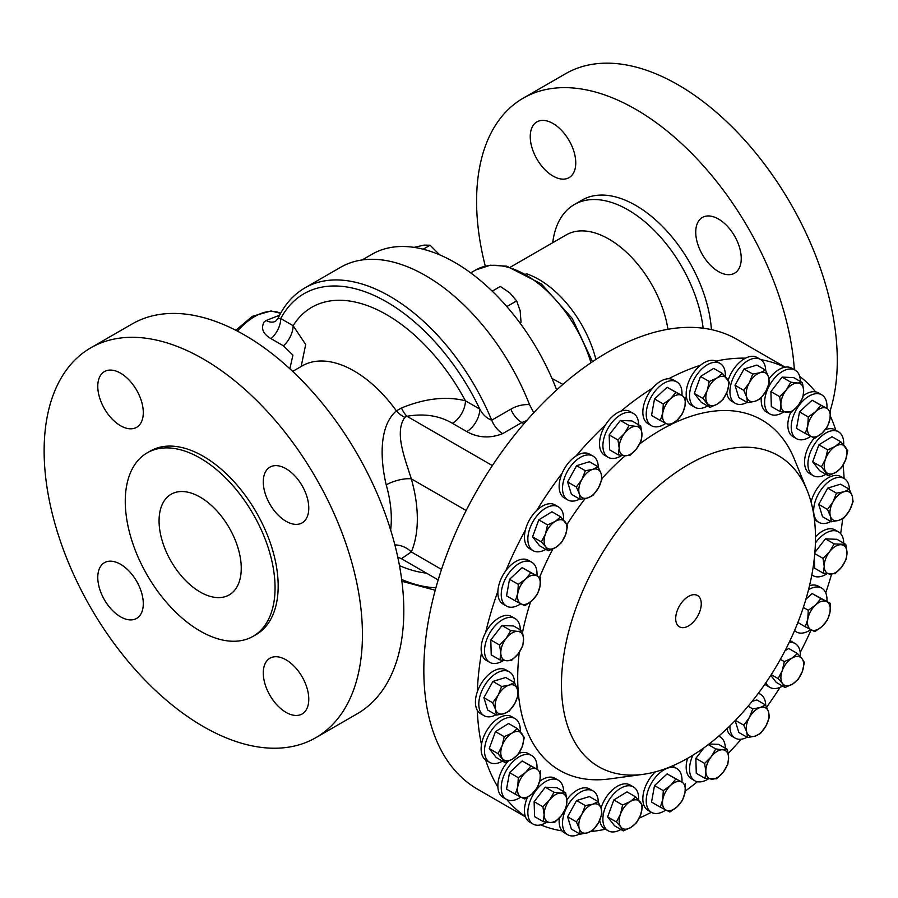 <?xml version="1.0" encoding="UTF-8"?>
<svg xmlns="http://www.w3.org/2000/svg" width="898" height="898" viewBox="0 0 898 898"><rect width="100%" height="100%" fill="white"/><g stroke="black" fill="none" stroke-linecap="round" stroke-linejoin="round"><path stroke-width="1.35" d="M575.753 162.908A32.182 18.577 -120 0 0 561.699 130.524A32.182 18.577 -120 0 0 536.903 121.903A32.182 18.577 -120 0 0 530.247 136.631A32.182 18.577 -120 0 0 544.289 169.015A32.182 18.577 -120 0 0 569.085 177.636A32.182 18.577 -120 0 0 575.753 162.908M741.243 258.456A32.182 18.577 -120 0 0 727.2 226.072A32.182 18.577 -120 0 0 702.404 217.451A32.182 18.577 -120 0 0 695.737 232.178A32.182 18.577 -120 0 0 709.779 264.562A32.182 18.577 -120 0 0 734.575 273.183A32.182 18.577 -120 0 0 741.243 258.456M286.024 468.722A32.182 18.577 -120 0 0 269.939 467.128A32.182 18.577 -120 0 0 265.011 492.912A32.182 18.577 -120 0 0 286.024 521.267A32.182 18.577 -120 0 0 302.121 522.861A32.182 18.577 -120 0 0 307.049 497.077A32.182 18.577 -120 0 0 286.024 468.722M120.534 373.175A32.182 18.577 -120 0 0 104.449 371.581A32.182 18.577 -120 0 0 99.51 397.365A32.182 18.577 -120 0 0 120.534 425.719A32.182 18.577 -120 0 0 136.631 427.313A32.182 18.577 -120 0 0 141.558 401.529A32.182 18.577 -120 0 0 120.534 373.175M120.534 564.27A32.182 18.577 -120 0 0 104.449 562.676A32.182 18.577 -120 0 0 99.51 588.459A32.182 18.577 -120 0 0 120.534 616.814A32.182 18.577 -120 0 0 136.631 618.408A32.182 18.577 -120 0 0 141.558 592.624A32.182 18.577 -120 0 0 120.534 564.27M286.024 659.817A32.182 18.577 -120 0 0 269.939 658.223A32.182 18.577 -120 0 0 265.011 684.007A32.182 18.577 -120 0 0 286.024 712.361A32.182 18.577 -120 0 0 302.121 713.955A32.182 18.577 -120 0 0 307.049 688.171A32.182 18.577 -120 0 0 286.024 659.817M579.693 499.064A25.301 14.604 -60 0 1 571.454 501.073A25.301 14.604 -60 0 1 567.749 499.928A25.301 14.604 -60 0 1 566.211 473.628A25.301 14.604 -60 0 1 589.346 454.96A25.301 14.604 -60 0 1 593.05 456.105A25.301 14.604 -60 0 1 598.293 467.039M520.818 797.065A25.301 14.604 -60 0 1 506.472 799.388L503.093 797.435A25.301 14.604 -60 0 1 497.885 787.063A259.645 149.91 -60 0 1 485.638 759.989A25.301 14.604 -60 0 1 481.496 744.521A259.645 149.91 -60 0 1 477.309 710.296A25.301 14.604 -60 0 1 477.309 691.808A259.645 149.91 -60 0 1 481.496 652.745A25.301 14.604 -60 0 1 485.638 632.495A259.645 149.91 -60 0 1 497.885 591.277A25.301 14.604 -60 0 1 505.888 570.645A259.645 149.91 -60 0 1 525.375 530.078A25.301 14.604 -60 0 1 536.701 510.468A259.645 149.91 -60 0 1 562.092 473.302A25.301 14.604 -60 0 1 575.955 456.061A25.301 14.604 -60 0 1 585.967 453.007A25.301 14.604 -60 0 1 589.672 454.152L593.05 456.105M651.364 812.286A259.645 149.91 -60 0 1 639.23 818.1M605.465 829.224A259.645 149.91 -60 0 1 590.761 831.548M579.693 833.905A25.301 14.604 -60 0 1 567.749 834.77L564.371 832.816A25.301 14.604 -60 0 1 562.092 830.897A259.645 149.91 -60 0 1 540.719 824.869M546.736 822.198A25.301 14.604 -60 0 1 533.075 824.061L529.697 822.108A25.301 14.604 -60 0 1 525.375 816.529A259.645 149.91 -60 0 1 506.809 799.568M575.955 456.061A259.645 149.91 -60 0 1 605.533 424.844A25.301 14.604 -60 0 1 620.989 411.127A259.645 149.91 -60 0 1 652.723 387.981A25.301 14.604 -60 0 1 668.741 378.731A259.645 149.91 -60 0 1 700.474 365.239A25.301 14.604 -60 0 1 715.942 361.097A259.645 149.91 -60 0 1 745.508 358.167A25.301 14.604 -60 0 1 757.093 357.494L760.471 359.447A25.301 14.604 -60 0 1 765.702 370.38M688.485 757.822A179.611 103.697 -60 0 1 643.159 774.334A179.611 103.697 -60 0 1 563.585 656.674A179.611 103.697 -60 0 1 688.485 464.513A179.611 103.697 -60 0 1 807.122 490.342A179.611 103.697 -60 0 1 688.485 757.822M643.159 774.334L609.697 778.903A202.274 116.785 -60 0 1 519.291 652.262M522.591 632.113A202.274 116.785 -60 0 1 530.55 601.907M539.676 577.088A202.274 116.785 -60 0 1 552.887 548.936M566.997 524.522A202.274 116.785 -60 0 1 585.148 498.592M601.963 478.522A202.274 116.785 -60 0 1 625.154 455.735A16.108 9.306 -60 0 1 619.171 448.035L618.374 454.904L625.188 455.735L629.969 455.387L636.57 448.742A16.108 9.306 -60 0 1 625.188 455.735M639.645 443.982A202.274 116.785 -60 0 1 660.737 429.996A202.274 116.785 -60 0 1 669.571 425.214M688.485 625.94A18.083 10.439 120 0 0 700.339 609.832A18.083 10.439 120 0 0 697.331 595.408A18.083 10.439 120 0 0 688.485 596.407A18.083 10.439 120 0 0 676.722 612.167A18.083 10.439 120 0 0 679.247 626.714A18.083 10.439 120 0 0 688.485 625.94M503.408 660.479A25.301 14.604 -60 0 1 489.747 662.342A25.301 14.604 -60 0 1 485.122 645.067A25.301 14.604 -60 0 1 497.773 623.156A25.301 14.604 -60 0 1 515.048 618.52A25.301 14.604 -60 0 1 520.29 629.846M485.638 632.495A25.301 14.604 -60 0 1 494.394 621.203A25.301 14.604 -60 0 1 511.669 616.567L515.048 618.52M506.472 799.388A25.301 14.604 -60 0 1 503.632 776.085A25.301 14.604 -60 0 1 531.773 755.566A25.301 14.604 -60 0 1 536.959 768.834M497.885 787.063A25.301 14.604 -60 0 1 500.253 774.132A25.301 14.604 -60 0 1 507.987 761.381M518.786 753.4A25.301 14.604 -60 0 1 528.394 753.613L531.773 755.566M502.487 761.111A25.301 14.604 -60 0 1 489.747 762.413A25.301 14.604 -60 0 1 489.747 733.195A25.301 14.604 -60 0 1 515.048 718.591A25.301 14.604 -60 0 1 520.245 731.69M481.496 744.521A25.301 14.604 -60 0 1 486.368 731.253A25.301 14.604 -60 0 1 511.669 716.638L515.048 718.591M495.977 714.819A25.301 14.604 -60 0 1 484.044 715.672A25.301 14.604 -60 0 1 487.749 681.032A25.301 14.604 -60 0 1 509.346 671.85A25.301 14.604 -60 0 1 514.576 682.794M477.309 691.808A25.301 14.604 -60 0 1 484.37 679.09A25.301 14.604 -60 0 1 505.967 669.897L509.346 671.85M545.816 549.363A25.301 14.604 -60 0 1 541.101 551.383A25.301 14.604 -60 0 1 533.075 550.665A25.301 14.604 -60 0 1 530.235 527.373A25.301 14.604 -60 0 1 550.362 506.124A25.301 14.604 -60 0 1 558.376 506.842A25.301 14.604 -60 0 1 563.574 519.942M536.701 510.468A25.301 14.604 -60 0 1 546.983 504.171A25.301 14.604 -60 0 1 554.998 504.889L558.376 506.842M621.798 455.432A25.301 14.604 -60 0 1 608.137 457.306A25.301 14.604 -60 0 1 608.137 428.088A25.301 14.604 -60 0 1 633.438 413.473A25.301 14.604 -60 0 1 638.669 424.81M604.747 455.353L608.137 457.306L604.747 455.353A25.301 14.604 -60 0 1 605.533 424.844M630.048 411.52L633.438 413.473L630.048 411.52A25.301 14.604 -60 0 0 620.989 411.127M665.811 423.373A25.301 14.604 -60 0 1 651.465 425.697A25.301 14.604 -60 0 1 648.614 423.059A25.301 14.604 -60 0 1 653.228 393.683A25.301 14.604 -60 0 1 676.766 381.875A25.301 14.604 -60 0 1 679.606 384.512A25.301 14.604 -60 0 1 681.952 395.142M651.465 425.697L648.087 423.744A25.301 14.604 -60 0 1 645.235 421.106A25.301 14.604 -60 0 1 652.723 387.981M707.534 405.963A25.301 14.604 -60 0 1 694.794 407.265A25.301 14.604 -60 0 1 690.158 400.676A25.301 14.604 -60 0 1 698.498 372.625A25.301 14.604 -60 0 1 720.095 363.443A25.301 14.604 -60 0 1 724.731 370.032A25.301 14.604 -60 0 1 725.292 376.543M694.794 407.265L691.415 405.312A25.301 14.604 -60 0 1 686.779 398.723A25.301 14.604 -60 0 1 700.474 365.239M747.114 402.405A25.301 14.604 -60 0 1 735.17 403.269A25.301 14.604 -60 0 1 729.928 391.685A25.301 14.604 -60 0 1 740.973 366.227A25.301 14.604 -60 0 1 760.471 359.447M735.17 403.269L731.791 401.316A25.301 14.604 -60 0 1 726.751 392.718M783.505 412.103A25.301 14.604 -60 0 1 769.844 413.967A25.301 14.604 -60 0 1 765.219 396.692A25.301 14.604 -60 0 1 795.145 370.144A25.301 14.604 -60 0 1 800.387 381.47M769.844 413.967L766.465 412.025A25.301 14.604 -60 0 1 761.381 397.634M810.793 436.327A25.301 14.604 -60 0 1 796.447 438.651A25.301 14.604 -60 0 1 793.608 415.347A25.301 14.604 -60 0 1 821.749 394.828A25.301 14.604 -60 0 1 826.935 408.096M796.447 438.651L793.069 436.697A25.301 14.604 -60 0 1 790.229 413.406A25.301 14.604 -60 0 1 790.7 412.238M825.913 474.312A25.301 14.604 -60 0 1 813.173 475.614A25.301 14.604 -60 0 1 813.173 446.396A25.301 14.604 -60 0 1 838.474 431.792A25.301 14.604 -60 0 1 843.671 444.892M813.173 475.614L809.794 473.661A25.301 14.604 -60 0 1 809.794 444.454A25.301 14.604 -60 0 1 814.306 438.056M830.818 521.502A25.301 14.604 -60 0 1 818.886 522.355A25.301 14.604 -60 0 1 822.59 487.715A25.301 14.604 -60 0 1 844.187 478.533A25.301 14.604 -60 0 1 849.418 489.477M818.886 522.355L815.496 520.402A25.301 14.604 -60 0 1 814.441 519.684M811.085 502.128A25.301 14.604 -60 0 1 819.212 485.773A25.301 14.604 -60 0 1 840.809 476.58L844.187 478.533M826.845 573.822A25.301 14.604 -60 0 1 813.173 575.685A25.301 14.604 -60 0 1 811.859 574.742M815.406 542.998A25.301 14.604 -60 0 1 821.199 536.488A25.301 14.604 -60 0 1 838.474 531.863A25.301 14.604 -60 0 1 843.716 543.189M815.485 536.813A25.301 14.604 -60 0 1 817.82 534.546A25.301 14.604 -60 0 1 835.095 529.91L838.474 531.863M810.793 629.644A25.301 14.604 -60 0 1 809.098 630.71A25.301 14.604 -60 0 1 796.447 631.968A25.301 14.604 -60 0 1 794.584 630.508M808.526 589.739A25.301 14.604 -60 0 1 809.098 589.391A25.301 14.604 -60 0 1 821.749 588.145A25.301 14.604 -60 0 1 826.935 601.413M782.585 686.061A25.301 14.604 -60 0 1 777.87 688.081A25.301 14.604 -60 0 1 769.844 687.363A25.301 14.604 -60 0 1 765.893 682.738M769.844 687.363L766.465 685.41A25.301 14.604 -60 0 1 764.871 684.231M747.114 737.247A25.301 14.604 -60 0 1 738.874 739.256A25.301 14.604 -60 0 1 735.17 738.111A25.301 14.604 -60 0 1 729.939 725.853M735.17 738.111L731.791 736.158A25.301 14.604 -60 0 1 726.953 728.716M708.455 778.858A25.301 14.604 -60 0 1 694.794 780.732A25.301 14.604 -60 0 1 692.897 755.184M718.625 736.237A25.301 14.604 -60 0 1 720.095 736.91L718.748 736.124L720.095 736.91A25.301 14.604 -60 0 1 725.337 748.236M691.415 778.779L694.794 780.732L691.415 778.779A25.301 14.604 -60 0 1 687.587 758.339M665.811 810.018A25.301 14.604 -60 0 1 651.465 812.342A25.301 14.604 -60 0 1 648.614 809.704A25.301 14.604 -60 0 1 653.228 780.317A25.301 14.604 -60 0 1 676.766 768.508A25.301 14.604 -60 0 1 679.606 771.146A25.301 14.604 -60 0 1 681.952 781.788M651.465 812.342L648.087 810.389A25.301 14.604 -60 0 1 645.235 807.751A25.301 14.604 -60 0 1 655.349 771.876M672.232 766.005A25.301 14.604 -60 0 1 673.388 766.555L676.766 768.508M620.877 829.46A25.301 14.604 -60 0 1 608.137 830.762A25.301 14.604 -60 0 1 603.501 824.173A25.301 14.604 -60 0 1 611.841 796.122A25.301 14.604 -60 0 1 633.438 786.94A25.301 14.604 -60 0 1 638.063 793.529A25.301 14.604 -60 0 1 638.624 800.039M608.137 830.762L604.747 828.809A25.301 14.604 -60 0 1 600.122 822.231A25.301 14.604 -60 0 1 599.718 820.256M600.998 808.121A25.301 14.604 -60 0 1 630.048 784.987L633.438 786.94M567.749 834.77A25.301 14.604 -60 0 1 562.518 823.185A25.301 14.604 -60 0 1 573.553 797.716A25.301 14.604 -60 0 1 593.05 790.936A25.301 14.604 -60 0 1 598.293 801.88M562.092 830.897A25.301 14.604 -60 0 1 559.128 821.232A25.301 14.604 -60 0 1 559.331 818.056M566.84 799.792A25.301 14.604 -60 0 1 589.672 788.994L593.05 790.936M533.075 824.061A25.301 14.604 -60 0 1 528.451 806.786A25.301 14.604 -60 0 1 558.376 780.239A25.301 14.604 -60 0 1 563.618 791.565M525.375 816.529A25.301 14.604 -60 0 1 525.072 804.832A25.301 14.604 -60 0 1 527.384 797.514M539.653 781.339A25.301 14.604 -60 0 1 554.998 778.285L558.376 780.239M520.818 603.748A25.301 14.604 -60 0 1 519.123 604.814A25.301 14.604 -60 0 1 506.472 606.071A25.301 14.604 -60 0 1 502.599 585.788A25.301 14.604 -60 0 1 519.123 563.495A25.301 14.604 -60 0 1 531.773 562.238A25.301 14.604 -60 0 1 536.959 575.517M505.888 570.645A25.301 14.604 -60 0 1 515.744 561.542A25.301 14.604 -60 0 1 528.394 560.285L531.773 562.238M830.369 410.083A225.072 129.941 -120 0 0 837.284 360.502A225.072 129.941 -120 0 0 739.032 134.004A225.072 129.941 -120 0 0 565.594 73.703L523.208 98.174A225.072 129.941 -120 0 0 476.591 201.208A225.072 129.941 -120 0 0 485.279 266.122M552.73 242.707A107.39 61.996 60 0 1 574.327 204.553A107.39 61.996 60 0 1 651.903 228.103A107.39 61.996 60 0 1 703.156 328.208M200.164 458.092A105.919 61.154 60 0 1 269.355 551.428A105.919 61.154 60 0 1 253.124 636.3A105.919 61.154 60 0 1 200.164 631.047A105.919 61.154 60 0 1 130.973 537.722A105.919 61.154 60 0 1 147.205 452.85A105.919 61.154 60 0 1 200.164 458.092M147.205 452.85L150.325 451.043A105.919 61.154 60 0 1 203.285 456.285A105.919 61.154 60 0 1 272.476 549.621A105.919 61.154 60 0 1 256.244 634.493L253.124 636.3M203.285 358.998A225.072 129.941 60 0 1 350.321 557.332A225.072 129.941 60 0 1 315.815 737.685A225.072 129.941 60 0 1 203.285 726.538A225.072 129.941 60 0 1 56.248 528.204A225.072 129.941 60 0 1 90.743 347.852A225.072 129.941 60 0 1 203.285 358.998M315.815 737.685L357.191 713.798A225.072 129.941 -120 0 0 391.696 533.446A225.072 129.941 -120 0 0 244.66 335.111A225.072 129.941 -120 0 0 132.118 323.965L90.743 347.852M525.51 816.888L477.601 789.23A259.645 149.91 -60 0 1 437.809 581.174A259.645 149.91 -60 0 1 607.418 352.375A259.645 149.91 -60 0 1 737.247 339.523L785.144 367.181M289.863 368.786L292.928 355.114L283.42 345.82L271.039 338.669C263.013 333.977 260.689 328.421 264.102 322.023L266.111 320.485L279.581 315.243M526.643 420.646L521.85 422.554L502.712 433.611C490.162 438.606 478.185 437.943 466.78 431.601A18.387 10.619 120 0 0 479.79 409.084C482.742 414.618 486.716 418.322 491.689 420.197A169.902 98.095 60 0 0 389.867 296.318A169.902 98.095 60 0 0 304.916 287.899C293.276 294.712 284.318 304.882 278.021 318.442L280.748 318.554A18.387 10.619 -60 0 1 271.039 338.669M466.78 431.601L452.435 423.317C439.391 415.639 424.226 413.293 406.962 416.279L404.841 417.346C394.301 432.286 404.504 457.25 411.318 478.847A18.387 5.983 -15.9 0 0 386.219 484.875C379.966 458.339 379.169 425.798 396.388 410.857L401.44 408.006C424.911 398.386 446.239 395.984 465.433 400.8L479.79 409.084A165.344 95.469 60 0 0 386.645 301.908A165.344 95.469 60 0 0 280.748 318.554L293.118 325.693L305.679 344.484L301.167 366.507M304.916 287.899L340.701 267.245A169.902 98.095 60 0 1 425.652 275.664A169.902 98.095 60 0 1 529.506 404.605L533.749 412.732M200.164 497.133A58.112 33.552 -120 0 0 171.114 494.248A58.112 33.552 -120 0 0 162.201 540.809A58.112 33.552 -120 0 0 200.164 592.018A58.112 33.552 -120 0 0 229.214 594.891A58.112 33.552 -120 0 0 238.127 548.33A58.112 33.552 -120 0 0 200.164 497.133M672.4 423.822A202.274 116.785 -60 0 1 794.348 459.08L807.122 490.342M567.749 499.928L564.371 497.975A25.301 14.604 -60 0 1 562.092 473.302M533.075 550.665L529.697 548.712A25.301 14.604 -60 0 1 525.375 530.078M506.472 606.071L503.093 604.118A25.301 14.604 -60 0 1 497.885 591.277M489.747 662.342L486.368 660.4A25.301 14.604 -60 0 1 481.496 652.745M484.044 715.672L480.666 713.719A25.301 14.604 -60 0 1 477.309 710.296M489.747 762.413L486.368 760.46A25.301 14.604 -60 0 1 485.638 759.989M697.398 781.709A259.645 149.91 -60 0 1 685.219 791.116M741.232 739.211A259.645 149.91 -60 0 1 728.199 753.366M780.104 687.307A259.645 149.91 -60 0 1 766.668 707.141M789.948 640.802A25.301 14.604 -60 0 1 791.767 641.587L795.145 643.54A25.301 14.604 -60 0 1 800.343 656.64M811.163 629.835A259.645 149.91 -60 0 1 800.23 652.453M809.513 585.721A25.301 14.604 -60 0 1 818.37 586.192L821.749 588.145M831.582 574.136A259.645 149.91 -60 0 1 825.733 592.848M842.65 518.741A259.645 149.91 -60 0 1 840.629 533.625M843.076 465.198A259.645 149.91 -60 0 1 844.086 478.477M825.273 429.715A25.301 14.604 -60 0 1 835.095 429.839L838.474 431.792M830.358 416.1A259.645 149.91 -60 0 1 835.814 430.254M803.272 395.737A25.301 14.604 -60 0 1 815.575 391.854A25.301 14.604 -60 0 1 818.37 392.875L821.749 394.828M799.669 376.363A259.645 149.91 -60 0 1 815.575 391.854M769.014 378.889A25.301 14.604 -60 0 1 784.773 367.248A25.301 14.604 -60 0 1 791.767 368.191L795.145 370.144M760.797 359.638A259.645 149.91 -60 0 1 784.773 367.248M728.166 380.236A25.301 14.604 -60 0 1 745.508 358.167M715.942 361.097A25.301 14.604 -60 0 1 716.716 361.49L720.095 363.443M668.741 378.731A25.301 14.604 -60 0 1 673.388 379.921L676.766 381.875M502.712 433.611A18.387 10.619 60 0 1 491.689 420.197L510.827 409.151C516.698 405.817 522.928 404.302 529.506 404.605M278.021 318.442L275.585 321.26A18.387 11.539 61.9 0 1 266.111 320.485M466.163 510.513L411.318 478.847A122.094 70.493 60 0 1 411.318 551.967L401.406 558.691L397.758 557.086M452.435 423.317A18.387 10.619 120 0 0 465.433 400.8A149.674 86.421 60 0 0 386.645 314.693A149.674 86.421 60 0 0 293.118 325.693A18.387 10.619 -60 0 1 283.42 345.82M492.373 465.591L406.962 416.279A18.387 7.644 71.2 0 1 401.44 408.006M404.841 417.346A18.387 10.855 51.1 0 1 396.388 410.857A103.708 59.874 60 0 0 354.138 370.997A103.708 59.874 60 0 0 302.278 365.856L292.681 371.402M441.502 569.399L411.318 551.967A18.387 13.773 23 0 0 394.873 544.906M506.809 306.588L516.664 300.897L520.144 310.82L521.031 322.247L519.897 322.898M492.205 291.154L500.354 286.451L509.817 292.916L516.664 300.897M556.67 389.945A165.49 95.547 -120 0 0 372.03 254.246L362.141 259.96M551.978 378.451L562.923 384.4M711.418 329.622A107.39 61.996 -120 0 0 661.916 225.892A107.39 61.996 -120 0 0 582.05 200.097L574.327 204.553M794.36 369.695A225.072 129.941 -120 0 0 690.596 152.256A225.072 129.941 -120 0 0 523.208 98.174M414 247.377L424.092 245.109L430.086 245.21L439.728 254.886M423.16 249.217L430.086 245.21M515.295 600.874L521.109 603.894A16.108 9.306 120 0 1 517.809 593.208A16.108 9.306 -60 0 1 525.599 579.12L518.292 584.362L517.809 593.208L515.295 600.874L506.539 595.823L509.536 579.3L522.12 567.637L536.69 575.708A16.108 9.306 -60 0 1 539.99 586.394A16.108 9.306 -60 0 1 532.2 600.481A16.108 9.306 -60 0 1 521.109 603.894L524.892 605.723L532.2 600.481L537.475 594.061L539.99 586.394L540.473 577.549M525.599 579.12A16.108 9.306 -60 0 1 536.69 575.708L530.875 572.7L525.599 579.12M522.12 567.637L530.875 572.7M509.536 579.3L518.292 584.362M543.324 821.67L550.137 822.489A16.108 9.306 -60 0 1 544.121 814.789L543.324 821.67L534.557 816.608L534.13 801.678L545.311 787.209L556.906 787.692L565.661 792.743L560.88 793.091A16.108 9.306 -60 0 1 566.896 800.803A16.108 9.306 -60 0 1 561.519 815.496L566.088 807.684L566.896 800.803L565.661 792.743M549.497 800.096A16.108 9.306 -60 0 1 560.88 793.091L554.066 792.272L549.497 800.096L542.897 806.741L544.121 814.789A16.108 9.306 -60 0 1 549.497 800.096M550.137 822.489A16.108 9.306 120 0 0 561.519 815.496L554.919 822.141L550.137 822.489M545.311 787.209L554.066 792.272M534.13 801.678L542.897 806.741M580.164 834.186L587.584 832.805A16.108 9.306 -60 0 1 579.277 828.607L580.164 834.186L571.409 829.123L567.592 816.787L576.595 800.522L589.402 796.582L598.158 801.645L592.781 804.193A16.108 9.306 -60 0 1 601.088 808.391A16.108 9.306 -60 0 1 598.495 822.703L601.974 813.97L601.088 808.391L598.158 801.645M581.87 814.295A16.108 9.306 -60 0 1 592.781 804.193L585.35 805.573L581.87 814.295L576.359 821.85L579.277 828.607A16.108 9.306 -60 0 1 581.87 814.295M587.584 832.805A16.108 9.306 120 0 0 598.495 822.703L592.972 830.246L587.584 832.805M576.595 800.522L585.35 805.573M567.592 816.787L576.359 821.85M623.335 830.886L630.924 827.428A16.108 9.306 -60 0 1 620.888 827.024L623.335 830.886L614.58 825.823L607.643 816.933L613.839 799.961L626.995 791.879L635.75 796.941L630.194 801.566A16.108 9.306 -60 0 1 640.24 801.97A16.108 9.306 -60 0 1 640.6 814.913L642.687 805.832L635.75 796.941M620.518 814.093A16.108 9.306 -60 0 1 630.194 801.566L622.606 805.012L620.518 814.093L616.398 821.984L620.888 827.024A16.108 9.306 -60 0 1 620.518 814.093M630.924 827.428A16.108 9.306 120 0 0 640.6 814.913L636.48 822.804L630.924 827.428M613.839 799.961L622.606 805.012M607.643 816.933L616.398 821.984M660.288 807.145L669.886 811.994L677.193 806.752A16.108 9.306 -60 0 1 666.103 810.164A16.108 9.306 -60 0 1 662.803 799.478L660.288 807.145L651.521 802.094L654.519 785.57L667.113 773.908L681.683 781.978A16.108 9.306 -60 0 1 684.983 792.665L685.466 783.819M670.593 785.391A16.108 9.306 -60 0 1 681.683 781.978L675.868 778.97L670.593 785.391L663.285 790.633L662.803 799.478A16.108 9.306 -60 0 1 670.593 785.391M677.193 806.752A16.108 9.306 120 0 0 684.983 792.665L682.469 800.331L677.193 806.752M667.113 773.908L675.868 778.97M654.519 785.57L663.285 790.633M705.031 778.341L716.626 778.813L723.227 772.168A16.108 9.306 -60 0 1 711.845 779.161A16.108 9.306 -60 0 1 705.839 771.461L705.031 778.341L696.276 773.279L695.849 758.35L704.054 747.731M709.106 743.971L718.613 744.352L727.38 749.415L722.598 749.763A16.108 9.306 -60 0 1 728.604 757.474L727.38 749.415M711.216 756.756A16.108 9.306 -60 0 1 722.598 749.763L715.785 748.943L711.216 756.756L704.616 763.401L705.839 771.461A16.108 9.306 -60 0 1 711.216 756.756M723.227 772.168A16.108 9.306 120 0 0 728.604 757.474L727.807 764.355L723.227 772.168M708.275 744.61L715.785 748.943M695.849 758.35L704.616 763.401M758.282 693.391A25.301 14.604 -60 0 1 760.471 694.277A25.301 14.604 -60 0 1 765.702 705.222M752.097 701.372L756.823 699.924L765.579 704.986L760.191 707.534A16.108 9.306 -60 0 1 768.497 711.732L765.579 704.986M747.585 737.527L755.005 736.147L760.393 733.587L765.904 726.044A16.108 9.306 -60 0 1 755.005 736.147A16.108 9.306 -60 0 1 746.698 731.949L747.585 737.527L738.83 732.465L735.159 720.611M749.291 717.637A16.108 9.306 -60 0 1 760.191 707.534L752.771 708.915L749.291 717.637L743.78 725.191L746.698 731.949A16.108 9.306 -60 0 1 749.291 717.637M765.904 726.044A16.108 9.306 120 0 0 768.497 711.732L769.395 717.311L765.904 726.044M748.113 706.232L752.771 708.915M735.406 720.353L743.78 725.191M789.162 642.429A25.301 14.604 -60 0 1 795.145 643.54M785.009 650.747L788.702 648.479L797.469 653.542L791.913 658.167A16.108 9.306 -60 0 1 801.948 658.571L797.469 653.542M785.054 687.486L792.642 684.029L798.199 679.404L802.318 671.513A16.108 9.306 -60 0 1 792.642 684.029A16.108 9.306 -60 0 1 782.596 683.625L785.054 687.486L776.287 682.424L770.776 675.363M782.237 670.694A16.108 9.306 -60 0 1 791.913 658.167L784.324 661.613L782.237 670.694L778.117 678.585L782.596 683.625A16.108 9.306 -60 0 1 782.237 670.694M802.318 671.513A16.108 9.306 120 0 0 801.948 658.571L804.406 662.432L802.318 671.513M780.384 659.345L784.324 661.613M771.247 674.623L778.117 678.585M805.899 599.28L812.095 593.544L830.448 603.445L820.862 598.596L815.586 605.016A16.108 9.306 -60 0 1 826.676 601.604A16.108 9.306 120 0 1 829.976 612.29A16.108 9.306 -60 0 1 822.175 626.389A16.108 9.306 -60 0 1 811.085 629.79A16.108 9.306 -60 0 1 807.785 619.115A16.108 9.306 -60 0 1 815.586 605.016L808.267 610.27L807.785 619.115L805.27 626.782L814.868 631.631L822.175 626.389L827.462 619.968L829.976 612.29L830.448 603.445M803.351 607.418L808.267 610.27M797.884 622.516L805.27 626.782M812.095 593.544L820.862 598.596M823.421 573.294L835.017 573.766L841.617 567.121L846.185 559.308L846.994 552.427A16.108 9.306 -60 0 1 841.617 567.121A16.108 9.306 -60 0 1 830.235 574.114A16.108 9.306 -60 0 1 824.218 566.413L823.421 573.294L814.654 568.232L814.363 557.95M814.89 552.461L825.408 538.845L837.003 539.316L845.759 544.368L834.163 543.896L829.595 551.72A16.108 9.306 -60 0 1 840.977 544.716A16.108 9.306 120 0 1 846.994 552.427L845.759 544.368M824.218 566.413A16.108 9.306 -60 0 1 829.595 551.72L822.995 558.365L824.218 566.413M814.789 553.617L822.995 558.365M825.408 538.845L834.163 543.896M831.301 521.772L822.534 516.72L818.729 504.384L827.72 488.108L840.528 484.179L849.295 489.23L843.907 491.79L836.487 493.17L833.007 501.892A16.108 9.306 -60 0 1 843.907 491.79A16.108 9.306 120 0 1 852.213 495.988A16.108 9.306 -60 0 1 849.62 510.289A16.108 9.306 -60 0 1 838.721 520.391A16.108 9.306 -60 0 1 830.414 516.193A16.108 9.306 -60 0 1 833.007 501.892L827.485 509.435L830.414 516.193L831.301 521.772L838.721 520.391L844.109 517.843L849.62 510.289L853.1 501.567L852.213 495.988L849.295 489.23M818.729 504.384L827.485 509.435M827.72 488.108L836.487 493.17M828.383 475.738L819.616 470.675L812.679 461.785L818.886 444.813L832.031 436.731L840.797 441.794L835.241 446.418L827.653 449.864L825.565 458.945A16.108 9.306 -60 0 1 835.241 446.418A16.108 9.306 120 0 1 845.287 446.822A16.108 9.306 -60 0 1 845.647 459.765A16.108 9.306 -60 0 1 835.971 472.281A16.108 9.306 -60 0 1 825.924 471.877A16.108 9.306 -60 0 1 825.565 458.945L821.446 466.837L828.383 475.738L835.971 472.281L841.527 467.656L845.647 459.765L847.734 450.684L840.797 441.794M812.679 461.785L821.446 466.837M818.886 444.813L827.653 449.864M805.27 433.465L796.515 428.402L799.512 411.89L812.095 400.216L826.676 408.287A16.108 9.306 -60 0 1 829.976 418.973A16.108 9.306 -60 0 1 822.175 433.061A16.108 9.306 -60 0 1 811.085 436.473A16.108 9.306 -60 0 1 807.785 425.787A16.108 9.306 -60 0 1 815.586 411.699L808.267 416.941L807.785 425.787L805.27 433.465L814.868 438.314L822.175 433.061L827.462 426.64L829.976 418.973L830.448 410.128M826.676 408.287A16.108 9.306 120 0 0 815.586 411.699L820.862 405.279L826.676 408.287M812.095 400.216L820.862 405.279M799.512 411.89L808.267 416.941M780.081 411.576L771.326 406.525L770.899 391.584L782.079 377.126L793.675 377.598L802.43 382.649L797.649 383.008A16.108 9.306 -60 0 1 803.654 390.709A16.108 9.306 -60 0 1 798.288 405.413A16.108 9.306 -60 0 1 786.895 412.406A16.108 9.306 -60 0 1 780.89 404.695A16.108 9.306 -60 0 1 786.266 390.001L779.666 396.647L780.89 404.695L780.081 411.576L791.677 412.047L798.288 405.413L802.857 397.589L803.654 390.709L802.43 382.649M797.649 383.008A16.108 9.306 120 0 0 786.266 390.001L790.835 382.178L797.649 383.008M782.079 377.126L790.835 382.178M770.899 391.584L779.666 396.647M747.585 402.686L738.83 397.623L735.013 385.287L744.015 369.022L756.823 365.082L765.579 370.144L760.191 372.692A16.108 9.306 -60 0 1 768.497 376.902A16.108 9.306 -60 0 1 765.904 391.202A16.108 9.306 -60 0 1 755.005 401.305A16.108 9.306 -60 0 1 746.698 397.107A16.108 9.306 -60 0 1 749.291 382.806L743.78 390.349L746.698 397.107L747.585 402.686L755.005 401.305L760.393 398.746L765.904 391.202L769.395 382.481L768.497 376.902L765.579 370.144M760.191 372.692A16.108 9.306 120 0 0 749.291 382.806L752.771 374.073L760.191 372.692M744.015 369.022L752.771 374.073M735.013 385.287L743.78 390.349M710.004 407.389L701.237 402.326L694.3 393.436L700.507 376.464L713.652 368.382L722.407 373.445L716.862 378.069A16.108 9.306 -60 0 1 726.897 378.473A16.108 9.306 -60 0 1 727.268 391.405A16.108 9.306 -60 0 1 717.592 403.932A16.108 9.306 -60 0 1 707.545 403.528A16.108 9.306 -60 0 1 707.186 390.596L703.055 398.488L710.004 407.389L717.592 403.932L723.148 399.307L727.268 391.405L729.356 382.335L722.407 373.445M716.862 378.069A16.108 9.306 120 0 0 707.186 390.596L709.263 381.515L716.862 378.069M700.507 376.464L709.263 381.515M694.3 393.436L703.055 398.488M660.288 420.511L651.521 415.448L654.519 398.936L667.113 387.274L681.683 395.333A16.108 9.306 -60 0 1 684.983 406.019A16.108 9.306 -60 0 1 677.193 420.118A16.108 9.306 -60 0 1 666.103 423.519A16.108 9.306 -60 0 1 662.803 412.844L660.288 420.511L669.886 425.36L677.193 420.118L682.469 413.697L684.983 406.019L685.466 397.174M670.593 398.746A16.108 9.306 -60 0 1 681.683 395.333L675.868 392.325L670.593 398.746A16.108 9.306 120 0 0 662.803 412.844L663.285 403.999L670.593 398.746M667.113 387.274L675.868 392.325M654.519 398.936L663.285 403.999M618.374 454.904L609.607 449.853L609.192 434.913L620.361 420.455L631.956 420.926L640.712 425.989L635.941 426.337A16.108 9.306 -60 0 1 641.947 434.037A16.108 9.306 -60 0 1 636.57 448.742L641.138 440.918L641.947 434.037L640.712 425.989M624.548 433.33A16.108 9.306 -60 0 1 635.941 426.337L629.116 425.517L624.548 433.33A16.108 9.306 120 0 0 619.171 448.035L617.947 439.975L624.548 433.33M620.361 420.455L629.116 425.517M609.192 434.913L617.947 439.975M548.285 550.788L539.53 545.726L532.581 536.836L538.789 519.863L551.933 511.781L560.7 516.844L555.144 521.469A16.108 9.306 -60 0 1 565.19 521.873A16.108 9.306 -60 0 1 565.549 534.804A16.108 9.306 -60 0 1 555.873 547.331A16.108 9.306 -60 0 1 545.838 546.927L548.285 550.788L555.873 547.331L561.43 542.706L565.549 534.804L567.637 525.734L560.7 516.844M545.468 533.996A16.108 9.306 -60 0 1 555.144 521.469L547.556 524.915L545.468 533.996A16.108 9.306 120 0 0 545.838 546.927L541.348 541.887L545.468 533.996M538.789 519.863L547.556 524.915M532.581 536.836L541.348 541.887M496.459 715.089L503.879 713.708A16.108 9.306 120 0 1 495.573 709.51A16.108 9.306 -60 0 1 498.166 695.209L492.654 702.752L495.573 709.51L496.459 715.089L487.704 710.037L483.887 697.701L492.89 681.425L505.686 677.496L514.453 682.547L509.065 685.107A16.108 9.306 -60 0 1 517.371 689.305A16.108 9.306 -60 0 1 514.779 703.605A16.108 9.306 -60 0 1 503.879 713.708L509.267 711.16L514.779 703.605L518.258 694.884L517.371 689.305L514.453 682.547M498.166 695.209A16.108 9.306 -60 0 1 509.065 685.107L501.645 686.487L498.166 695.209M492.89 681.425L501.645 686.487M483.887 697.701L492.654 702.752M504.957 762.537L512.545 759.079A16.108 9.306 120 0 1 502.498 758.675A16.108 9.306 -60 0 1 502.139 745.744L498.02 753.635L504.957 762.537L496.19 757.474L489.253 748.584L495.46 731.612L508.605 723.53L517.371 728.592L511.815 733.217A16.108 9.306 -60 0 1 521.85 733.621A16.108 9.306 -60 0 1 522.221 746.564A16.108 9.306 -60 0 1 512.545 759.079L518.101 754.455L522.221 746.564L524.309 737.483L517.371 728.592M502.139 745.744A16.108 9.306 -60 0 1 511.815 733.217L504.227 736.663L502.139 745.744M495.46 731.612L504.227 736.663M489.253 748.584L498.02 753.635M515.295 794.202L521.109 797.211A16.108 9.306 -60 0 1 517.809 786.525L515.295 794.202L506.539 789.14L509.536 772.628L522.12 760.954L536.69 769.025A16.108 9.306 -60 0 1 539.99 779.711A16.108 9.306 -60 0 1 532.2 793.798L537.475 787.378L539.99 779.711L540.473 770.866M525.599 772.437A16.108 9.306 -60 0 1 536.69 769.025L530.875 766.016L525.599 772.437L518.292 777.679L517.809 786.525A16.108 9.306 -60 0 1 525.599 772.437M521.109 797.211A16.108 9.306 120 0 0 532.2 793.798L524.892 799.052L521.109 797.211M522.12 760.954L530.875 766.016M509.536 772.628L518.292 777.679M499.984 659.951L506.798 660.782A16.108 9.306 120 0 1 500.792 653.07A16.108 9.306 -60 0 1 506.169 638.377L499.569 645.022L500.792 653.07L499.984 659.951L491.228 654.9L490.802 639.96L501.982 625.502L513.577 625.973L522.333 631.025L517.551 631.384A16.108 9.306 -60 0 1 523.556 639.084A16.108 9.306 -60 0 1 518.191 653.789A16.108 9.306 -60 0 1 506.798 660.782L511.579 660.423L518.191 653.789L522.759 645.965L523.556 639.084L522.333 631.025M506.169 638.377A16.108 9.306 -60 0 1 517.551 631.384L510.738 630.553L506.169 638.377M501.982 625.502L510.738 630.553M490.802 639.96L499.569 645.022M580.164 499.344L571.409 494.282L567.592 481.945L576.595 465.68L589.402 461.74L598.158 466.803L592.781 469.351A16.108 9.306 -60 0 1 601.088 473.56A16.108 9.306 -60 0 1 598.495 487.861A16.108 9.306 -60 0 1 587.584 497.963A16.108 9.306 -60 0 1 579.277 493.765L580.164 499.344L587.584 497.963L592.972 495.404L598.495 487.861L601.974 479.139L601.088 473.56L598.158 466.803M581.87 479.465A16.108 9.306 -60 0 1 592.781 469.351L585.35 470.732L581.87 479.465A16.108 9.306 120 0 0 579.277 493.765L576.359 487.008L581.87 479.465M576.595 465.68L585.35 470.732M567.592 481.945L576.359 487.008M595.902 359.447A85.142 49.154 -120 0 0 526.071 273.654M667.955 329.285A85.142 49.154 -120 0 0 626.422 252.226A85.142 49.154 -120 0 0 566.324 234.861L510.446 267.121M235.815 330.284L252.36 316.332L271.028 310.966L280.614 313.312A54.06 31.217 120 0 0 254.639 316.556A54.06 31.217 120 0 0 237.487 331.16M390.641 529.988A103.708 59.874 -120 0 0 386.219 484.875M510.827 409.151A18.387 10.619 60 0 0 521.85 422.554L523.938 423.766M426.415 573.126A149.674 86.421 60 0 1 399.464 565.628M435.9 587.786A165.344 95.469 60 0 1 401.664 579.468M590.985 362.725A100.037 57.753 -120 0 0 475.727 269.972L470.675 272.88M813.173 575.685L811.826 574.911M796.447 631.968L794.461 630.811M401.44 558.713L438.179 579.917M435.227 590.244L401.9 581.275M475.727 269.972L490.274 265.213L506.73 266.178L541.359 283.936L572.228 318.453L592.489 361.703M760.471 694.277L758.473 693.133"/></g></svg>
